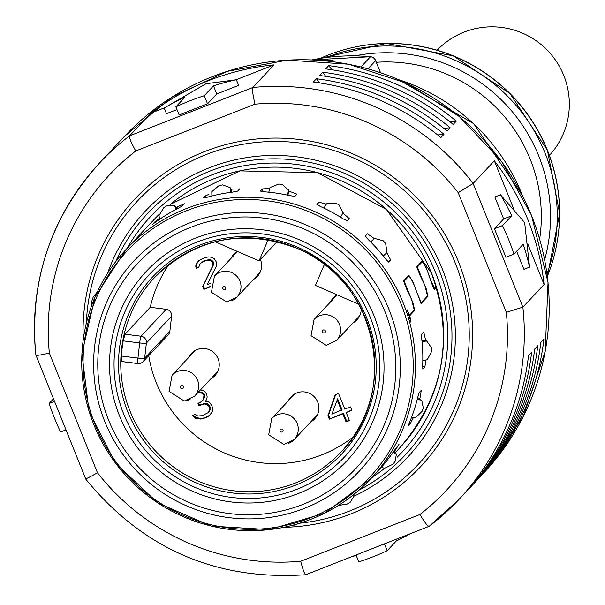 <?xml version="1.0" encoding="UTF-8"?>
<svg xmlns="http://www.w3.org/2000/svg" width="605" height="605" viewBox="0 0 605 605"><rect width="100%" height="100%" fill="white"/><g stroke="black" fill="none" stroke-linecap="round" stroke-linejoin="round"><path stroke-width="0.91" d="M436.417 287.246L434.337 289.447M434.284 289.447L433.271 287.821L427.274 270.685L423.916 263.893L422.078 262.041L417.374 267.055L425.807 287.882M394.052 452.033A167.698 165.891 -136.9 0 0 394.831 450.944L398.998 444.342L394.052 450.793A167.698 165.891 43.1 0 1 378.193 470.879L370.948 478.615A167.698 165.891 -136.9 0 0 402.136 430.836A167.698 165.891 -136.9 0 0 372.635 253.79A167.698 165.891 -136.9 0 0 199.877 203.961A167.698 165.891 -136.9 0 0 126.203 249.298A167.698 165.891 -136.9 0 0 95.023 297.078A167.698 165.891 -136.9 0 0 124.524 474.123A167.698 165.891 -136.9 0 0 297.282 523.953A167.698 165.891 -136.9 0 0 370.948 478.615L324.696 513.153L269.24 529.655L211.289 526.116L157.844 502.982L115.366 463.029L88.996 411.105L81.925 353.479L94.993 297.115L126.203 249.298L154.396 219.214A167.698 165.891 43.1 0 1 158.722 214.767L154.396 219.214M378.911 470.1L380.636 468.278M425.678 340.955A167.698 165.891 -136.9 0 0 425.617 340.252L423.765 332.054M422.623 366.766L424.869 366.948L426.056 359.945M424.869 366.948L422.872 369.088M423.674 332.1L421.677 334.24L421.783 339.292A167.698 165.891 43.1 0 1 422.676 364.996L422.827 369.111M419.628 399.451A167.698 165.891 -136.9 0 0 419.938 398.34L421.277 390.369M409.29 422.955L410.379 423.447L413.336 417.616M410.379 423.447L408.383 425.58M421.178 390.422L419.182 392.554L417.7 397.508A167.698 165.891 43.1 0 1 409.736 421.882L408.337 425.61M326.352 204.112L318.654 202.078L317.459 205.012M347.444 220.923L349.463 218.768L342.611 212.794M347.459 220.901L343.141 218.859A167.698 165.891 43.1 0 0 320.423 206.532L316.657 204.21L318.654 202.078M297.01 194.092L294.968 196.3L290.029 195.695A167.698 165.891 43.1 0 0 264.551 191.823L260.422 191.059L262.426 188.926L262.328 191.603M269.815 188.412L262.426 188.926M296.964 194.167L288.918 191.104A167.698 165.891 -136.9 0 0 288.555 191.029M374.298 238.589L367.341 233.787L365.307 236.018M388.055 261.821L390.664 259.953L386.829 252.701M390.664 259.953L388.667 262.086L385.461 258.872A167.698 165.891 43.1 0 0 368.248 239.572L365.337 235.92L367.341 233.787M399.141 448.532C443.836 396.714 454.62 338.271 431.486 273.21L386.429 209.451L317.58 172.682L239.898 170.882L170.232 204.407A167.698 165.891 43.1 0 1 228.062 173.877A167.698 165.891 43.1 0 1 431.509 273.157A167.698 165.891 43.1 0 1 436.273 286.641A167.698 165.891 43.1 0 1 436.447 287.216A167.698 165.891 43.1 0 1 399.141 448.532L395.065 452.88M420.989 262.336L422.139 261.995L420.959 262.366M426.956 296.571L427.954 296.284L425.95 287.836M427.954 296.284L421.118 303.559M421.057 303.559L414.054 284.796L410.689 278.005L408.851 276.152L404.148 281.174L412.587 301.993M407.762 276.447L408.92 276.114L407.74 276.477M413.752 310.683L414.727 310.395L412.731 301.948M414.727 310.395L409.85 315.606L410.901 322.17A167.698 165.891 43.1 0 0 407.15 309.851L409.676 315.031L408.927 315.273M409.676 315.031L414.251 310.153L411.65 299.611L406.643 289.069L403.558 280.947L408.927 275.237M408.874 275.267L413.117 282.157L417.253 293.622L421.299 302.613L427.47 296.034L424.869 285.499L419.862 274.957L416.777 266.828L422.093 261.156L426.336 268.045L430.48 279.51L434.519 288.502L433.724 288.751L434.398 288.54M420.505 302.863L421.299 302.613M434.526 288.509L436.243 286.672M239.648 188.896L231.412 189.123A167.698 165.891 -136.9 0 0 230.467 189.267M239.603 189.002L237.606 191.135M208.929 194.303L205.481 195.861L203.477 197.994L207.402 197.185A167.698 165.891 43.1 0 1 232.577 192.118L237.599 191.104M527.764 243.906L544.084 284.494L522.864 307.143L473.148 183.459L458.212 192.677A230.777 228.297 -136.9 0 0 255 104.173C252.822 94.902 252.096 89.343 252.799 87.498L129.561 135.853C129.062 137.615 131.126 142.651 135.747 150.955A230.777 228.297 -136.9 0 0 49.368 353.093C40.308 355.158 35.824 355.8 35.899 355.022L85.623 478.699C85.456 479.266 89.411 477.292 97.473 472.77A230.777 228.297 -136.9 0 0 300.693 561.274L419.938 514.484C424.755 522.591 427.841 526.531 429.202 526.305L305.964 574.659L428.945 526.411M429.202 526.305A246.159 243.512 -136.9 0 0 459.014 499.39A246.159 243.512 -136.9 0 0 522.864 307.143L506.324 312.354A230.777 228.297 -136.9 0 1 419.938 514.484M534.684 349.017A246.159 243.512 43.1 0 1 480.476 475.863L483.546 472.581A246.159 243.512 -136.9 0 0 537.754 345.735L534.684 349.017M528.528 355.581A246.159 243.512 43.1 0 1 474.32 482.427L477.398 479.145A246.159 243.512 -136.9 0 0 531.606 352.299L528.528 355.581M540.832 342.453A246.159 243.512 43.1 0 1 486.624 469.298L489.695 466.016A246.159 243.512 -136.9 0 0 543.91 339.171L540.832 342.453M544.084 284.494A246.159 243.512 -136.9 0 0 527.741 219.312A246.159 243.512 -136.9 0 0 494.361 160.817L513.66 208.816M489.649 465.585L489.695 466.016M477.345 478.714L477.398 479.145M483.501 472.15L483.546 472.581M500.471 194.757A246.159 243.512 -136.9 0 1 511.732 215.743L502.505 225.589A246.159 243.512 -136.9 0 1 508.676 239.663A246.159 243.512 -136.9 0 1 513.955 254.085L505.886 257.254L494.429 228.758L503.655 218.912L494.829 196.965L500.471 194.757L524.664 222.595L529.564 267.138L523.93 269.354L516.64 251.219M236.094 79.739L274.02 64.856L252.799 87.498A246.159 243.512 -136.9 0 1 473.148 183.459L494.361 160.817M513.955 254.085L523.181 244.238A246.159 243.512 -136.9 0 1 529.564 267.138M511.732 215.743L503.655 218.912M502.505 225.589L494.429 228.758M175.881 106.843A246.159 243.512 -136.9 0 1 204.271 95.703L213.497 85.857A246.159 243.512 -136.9 0 1 236.351 79.724L238.627 85.381L216.756 93.964L207.53 103.81L179.141 114.95L175.881 106.843L185.107 96.997A246.159 243.512 -136.9 0 0 164.227 108.023L166.496 113.679L176.978 109.573M35.824 355.18C29.184 281.537 50.495 217.399 99.749 162.775A246.159 243.512 -136.9 0 1 129.561 135.853L150.781 113.211L164.552 107.803M236.351 79.724L205.889 83.762L164.227 108.023M204.271 95.703L207.53 103.81M213.497 85.857L216.756 93.964M274.02 64.856A246.159 243.512 -136.9 0 0 150.781 113.211M65.862 429.898L60.568 431.978A246.159 243.512 -136.9 0 1 49.111 403.482L54.405 401.41M49.111 403.482L53.399 398.907M443.843 128.381L450.12 127.723A246.159 243.512 -136.9 0 0 322.586 72.184L325.724 76.328M450.12 127.723L447.042 131.005A246.159 243.512 43.1 0 0 319.516 75.466L322.586 72.184M449.991 121.817L456.268 121.159A246.159 243.512 -136.9 0 0 328.734 65.62L331.88 69.764M456.268 121.159L453.19 124.441A246.159 243.512 43.1 0 0 325.664 68.902L328.734 65.62M437.687 134.945L443.964 134.287A246.159 243.512 -136.9 0 0 316.438 78.748L319.576 82.893M443.964 134.287L440.894 137.569A246.159 243.512 43.1 0 0 313.36 82.03L316.438 78.748M410.803 533.557A246.159 243.512 -136.9 0 1 396.411 540.878L387.192 550.716A246.159 243.512 -136.9 0 1 358.795 561.864L356.058 555.042M352.473 556.449A246.159 243.512 -136.9 0 0 356.232 555.481M396.411 540.878L395.836 539.433M387.192 550.716L384.447 543.903M300.693 561.274C303.052 570.341 304.814 574.803 305.964 574.659M85.539 478.858C142.697 548.811 216.114 580.777 305.797 574.75L305.858 574.735M168.886 264.438A127.693 126.324 -136.9 0 0 150.237 307.295L125.016 334.21L123.193 340.872A127.693 126.324 43.1 0 0 121.454 356.05L137.948 358.115A6.156 0.529 97.1 0 0 137.804 363.567A6.156 0.529 97.1 0 0 137.872 363.529A6.156 6.088 -136.9 0 0 144.648 358.221A6.156 0.726 -173.5 0 1 137.948 358.115L139.695 342.937L123.193 340.872M121.454 356.05L121.809 361.563L137.804 363.567A6.156 6.156 0 0 0 143.06 361.669L168.273 334.754A6.156 6.088 43.1 0 0 169.869 331.306L171.608 316.128A6.156 6.088 43.1 0 0 166.216 309.299L150.237 307.295M148.732 355.611A127.693 126.324 -136.9 0 0 224.455 452.964A127.693 126.324 -136.9 0 0 353.07 437.007M324.409 264.393L315.424 285.416L358.803 304.307M277.12 241.614L259.069 260.876L268.113 239.716M215.161 241.75L259.069 260.876M338.558 393.53L335.185 394.853L327.948 415.695L329.339 419.152L342.823 413.858L346.068 421.927L349.44 420.604L346.196 412.534L351.815 410.334L350.431 406.878L344.812 409.086L338.558 393.53M197.517 393.046L199.544 392.698L201.692 393.189L203.507 394.475L203.976 395.625L203.114 399.965L200.21 402.438L197.956 403.323L198.886 405.622L204.732 403.996L206.887 404.488L208.937 406.348L209.859 408.655L209.761 410.024L208.211 412.633L202.259 415.635L197.865 416.028L195.249 414.387L192.443 415.491L195.513 418.282L200.376 419.046L202.857 418.736L207.349 416.974L209.368 415.514L212.37 411.665L212.673 407.551L210.253 403.164L208.438 401.879L205.163 401.826L206.721 399.217L207.144 397.046L206.781 394.528L204.83 391.291L200.595 389.764M187.172 400.578L190.076 399.512M210.646 283.359L207.197 284.713L216.151 266.533L216.582 264.362L216.219 261.836L214.268 258.6L211.092 257.178L208.385 256.913L204.777 257.654L198.833 260.657L197.048 262.691L195.725 265.875L196.088 268.401L198.901 267.297L199.325 265.134L200.55 263.319L205.375 260.755L208.415 260.233L210.563 260.725L212.385 262.01L212.847 263.16L212.65 265.905L202.705 286.475L203.862 289.356L210.306 286.83M330.58 301.85A16.153 15.98 43.1 0 1 337.053 294.839M361.208 308.868A16.153 15.98 43.1 0 1 353.033 322.888M230.959 258.464A16.153 15.98 43.1 0 1 237.44 251.453M260.384 259.477A16.153 15.98 43.1 0 1 253.412 279.502M188.616 357.547A16.153 15.98 43.1 0 1 218.08 358.659A16.153 15.98 43.1 0 1 211.069 378.586M288.23 400.933A16.153 15.98 43.1 0 1 317.701 402.045A16.153 15.98 43.1 0 1 310.69 421.972M292.306 395.609A16.153 15.98 -136.9 0 0 290.695 398.309M192.692 352.223A16.153 15.98 -136.9 0 0 191.074 354.923M235.035 253.14A16.153 15.98 -136.9 0 0 233.417 255.839M334.656 296.526A16.153 15.98 -136.9 0 0 333.037 299.218M329.339 419.152L343.443 413.207L346.68 421.269L349.297 420.241M327.948 415.695L328.568 415.038L329.952 418.494M337.651 398.808L342.052 409.751L331.888 414.153L337.651 398.808M346.196 412.534L351.671 409.978M335.631 394.679L328.568 415.038M337.038 399.459L341.439 410.402M342.823 413.858L343.443 413.207M346.068 421.927L346.68 421.269M198.13 392.395L200.157 392.04L202.304 392.532L204.127 393.817L204.588 394.974L204.392 397.712L203.114 399.965M198.72 403.021L199.499 404.972L205.352 403.338L207.5 403.83L209.549 405.69L210.472 407.997L210.374 409.366L208.211 412.633M193.313 415.143L196.133 417.624L200.989 418.388L203.469 418.078L207.961 416.316L209.874 414.939M187.217 400.873L187.595 400.457M199.544 392.698L200.157 392.04M201.692 393.189L202.304 392.532M203.507 394.475L204.127 393.817M203.976 395.625L204.588 394.974M203.772 398.37L204.392 397.712M198.886 405.622L199.499 404.972M201.132 404.745L201.745 404.087M204.732 403.996L205.352 403.338M206.887 404.488L207.5 403.83M208.937 406.348L209.549 405.69M209.859 408.655L210.472 407.997M209.761 410.024L210.374 409.366M209.103 411.619L209.716 410.961M193.698 416.996L194.311 416.338M195.513 418.282L196.133 417.624M197.661 418.773L198.281 418.115M200.376 419.046L200.989 418.388M202.857 418.736L203.469 418.078M207.349 416.974L207.961 416.316M203.862 289.356L210.306 286.415M198.909 260.611L197.661 262.033L196.338 265.224L196.701 267.743L198.984 266.85M200.55 263.319L203.741 260.982L209.035 259.575L211.183 260.067L212.998 261.352L213.459 262.502L213.262 265.247L203.318 285.825L204.475 288.698M197.048 262.691L197.661 262.033M195.725 265.875L196.338 265.224M196.088 268.401L196.701 267.743M203.129 261.64L203.741 260.982M205.375 260.755L205.987 260.105M208.415 260.233L209.035 259.575M210.563 260.725L211.183 260.067M212.385 262.01L212.998 261.352M212.847 263.16L213.459 262.502M212.65 265.905L213.262 265.247M202.705 286.475L203.318 285.825M355.49 320.257A16.153 15.98 -136.9 0 0 358.077 318.472M255.877 276.871A16.153 15.98 -136.9 0 0 258.464 275.086M213.527 375.962A16.153 15.98 -136.9 0 0 216.121 374.17M295.104 393.704A15.382 15.223 -136.9 0 0 294.022 394.747L271.728 418.547L268.688 434.783L283.874 444.418L294.181 439.585A15.382 15.223 -136.9 0 0 277.226 414.818A15.382 15.223 -136.9 0 0 271.728 418.547M288.683 443.314A15.382 15.223 -136.9 0 0 294.181 439.585L316.476 415.786A15.382 15.223 -136.9 0 0 317.451 414.644M313.148 419.348A16.153 15.98 -136.9 0 0 315.734 417.556M337.159 294.885A15.382 15.223 -136.9 0 0 336.372 295.663L314.071 319.463A15.382 15.223 -136.9 0 1 339.496 324.409A15.382 15.223 -136.9 0 1 336.531 340.502L358.825 316.702A15.382 15.223 -136.9 0 0 359.793 315.56M231.412 300.844A15.382 15.223 -136.9 0 0 236.91 297.115L259.205 273.316A15.382 15.223 -136.9 0 0 260.18 272.174M237.538 251.499A15.382 15.223 -136.9 0 0 236.752 252.277L214.457 276.077L211.417 292.313L226.603 301.94L236.91 297.115A15.382 15.223 -136.9 0 0 219.955 272.348A15.382 15.223 -136.9 0 0 214.457 276.077M195.491 350.325A15.382 15.223 -136.9 0 0 194.409 351.369L172.115 375.16L169.075 391.405L184.253 401.032L194.568 396.199A15.382 15.223 -136.9 0 0 197.532 380.106A15.382 15.223 -136.9 0 0 172.115 375.16M194.568 396.199L216.862 372.408A15.382 15.223 -136.9 0 0 217.83 371.258M182.324 205.965L177.772 208.506A167.698 165.891 43.1 0 0 155.946 221.884L152.717 224.168M152.762 224.152L154.744 221.997L155.122 222.481M159.66 218.065L154.744 221.997M184.381 203.764L177.114 207.031A167.698 165.891 -136.9 0 0 175.994 207.651M184.336 203.855L182.339 205.995M298.046 523.741L294.174 525.163A174.361 172.486 -136.9 0 1 290.702 525.858L289.621 526.025M353.494 494.739L353.948 495.51L353.305 494.89M353.948 495.51L354.243 495.881L350.265 502.188A174.361 172.486 -136.9 0 1 347.255 504.033L338.308 505.5M393.477 451.648L395.965 453.727L392.993 452.358M395.965 453.727L396.426 454.022L395.088 461.471A174.361 172.486 -136.9 0 1 392.902 464.247L384.402 468.383L381.573 467.105M417.389 398.755L418.562 399.134M417.579 398.778L421.193 400.079L417.185 399.58M421.193 400.079L421.708 400.2L423.303 407.868A174.361 172.486 -136.9 0 1 422.199 411.226L415.378 417.858L411.513 417.405M421.988 341.205L423.697 341.031M422.895 341.046L426.631 340.97L422.048 341.764M426.631 340.97L431.546 347.784A174.361 172.486 -136.9 0 1 431.667 351.331L427.274 359.725L422.804 360.535M383.237 256.028L387.056 252.489L385.597 243.437A174.361 172.486 -136.9 0 0 383.222 240.775L374.503 238.408L370.653 241.932M340.479 217.172L343.164 212.718L338.966 204.883A174.361 172.486 -136.9 0 0 335.828 203.182L326.571 203.749L323.902 208.128M341.303 215.864L340.509 217.187M287.39 195.105L288.698 190.083L282.308 184.57A174.361 172.486 -136.9 0 0 278.799 184.041L270.042 187.55L268.786 192.193M288.638 190.371L288.169 193.426M288.086 194.016L287.776 195.188M230.286 192.413L230.089 187.558L222.519 184.911A174.361 172.486 -136.9 0 0 219.048 185.606L211.78 191.725L211.886 195.982M230.15 188.034L230.762 190.794M230.974 191.725L230.989 192.322M176.002 209.428L174.55 205.443L166.867 205.783A174.361 172.486 -136.9 0 0 163.857 207.628L158.865 215.705L159.992 219.04M176.841 208.99L176.327 208.286M97.329 291.905L93.079 297.342A174.361 172.486 -136.9 0 0 91.975 300.708L91.31 306.531M367.969 68.773L375.614 60.613A6.156 0.386 -21.9 0 0 375.644 60.545A6.156 0.386 -21.9 0 0 375.576 60.523M376.34 62.27A153.851 152.195 43.1 0 1 530.207 159.198A153.851 152.195 43.1 0 1 539.652 239.043M437.12 50.23A76.926 76.101 43.1 0 1 464.164 32.073A76.926 76.101 43.1 0 1 555.632 60.311A76.926 76.101 43.1 0 1 549.385 155.417M320.317 60.394L333.136 60.598L332.221 61.589M400.049 430.579A165.891 164.114 43.1 0 1 183.572 515.52A165.891 164.114 43.1 0 1 96.233 298.265A165.891 164.114 43.1 0 1 312.717 213.323A165.891 164.114 43.1 0 1 400.049 430.579M105.845 304.217A154.116 152.46 -136.9 0 0 186.983 506.045A154.116 152.46 -136.9 0 0 388.085 427.138A154.116 152.46 -136.9 0 0 306.954 225.31A154.116 152.46 -136.9 0 0 105.845 304.217M109.649 306.145A149.76 148.157 -136.9 0 0 188.495 502.279A149.76 148.157 -136.9 0 0 383.925 425.595A149.76 148.157 -136.9 0 0 305.079 229.469A149.76 148.157 -136.9 0 0 109.649 306.145M127.141 248.3A172.312 170.459 43.1 0 1 287.617 163.539A172.312 170.459 43.1 0 1 435.305 271.978A172.312 170.459 43.1 0 1 397.175 457.168M287.882 195.211L288.918 191.104M205.481 195.861L206.025 197.563M231.738 192.224L231.412 189.123M419.938 398.34L417.624 397.818M425.617 340.252L421.942 340.728M394.831 450.944L394.21 450.551M409.85 315.606L409.101 315.825M404.148 281.174L403.497 281.363M417.374 267.055L416.724 267.251M384.5 468.429A172.312 170.459 43.1 0 1 371.886 477.617M359.052 490.095A176.554 174.656 -136.9 0 0 439.222 270.443A176.554 174.656 -136.9 0 0 279.049 158.881A176.554 174.656 -136.9 0 0 115.525 261.912M354.318 496.017A179.814 177.885 -136.9 0 0 442.368 269.119A179.814 177.885 -136.9 0 0 272.31 155.44A179.814 177.885 -136.9 0 0 107.607 273.241M86.326 323.251A192.496 190.431 43.1 0 1 244.927 143.945A192.496 190.431 43.1 0 1 455.331 263.175A192.496 190.431 43.1 0 1 299.747 523.219M83.263 339.413A195.763 193.66 43.1 0 1 236.419 142.092A195.763 193.66 43.1 0 1 458.484 261.844A195.763 193.66 43.1 0 1 283.813 527.326M458.212 192.677L506.324 312.354M135.747 150.955L255 104.173M97.473 472.77L49.368 353.093M531.432 215.372A246.159 243.512 43.1 0 1 483.924 472.8L523.264 416.512L545.218 351.323L548.024 282.422L531.477 215.274L501.553 161.391L459.24 116.5L407.195 83.414L348.684 64.213L287.375 60.114L227.132 71.36L171.737 97.261L124.66 136.186A246.159 243.512 43.1 0 1 531.432 215.372M124.66 136.186L99.749 162.775A246.159 243.512 -136.9 0 0 35.899 355.022M408.927 315.258L409.562 315.069M420.498 302.848L421.171 302.651M120.478 310.864A137.94 136.458 43.1 0 1 300.473 240.238A137.94 136.458 43.1 0 1 373.096 420.883A137.94 136.458 43.1 0 1 193.093 491.502A137.94 136.458 43.1 0 1 120.478 310.864M369.292 418.955A133.584 132.147 43.1 0 1 194.969 487.35A133.584 132.147 43.1 0 1 124.645 312.407A133.584 132.147 43.1 0 1 298.961 244.004A133.584 132.147 43.1 0 1 369.292 418.955M128.797 313.602A129.5 128.109 -136.9 0 0 196.973 483.191A129.5 128.109 -136.9 0 0 365.957 416.883A129.5 128.109 -136.9 0 0 297.781 247.294A129.5 128.109 -136.9 0 0 128.797 313.602M297.516 248.474A127.693 126.324 43.1 0 1 340.993 452.086A127.693 126.324 43.1 0 1 198.107 481.081A127.693 126.324 43.1 0 1 154.623 277.468A127.693 126.324 43.1 0 1 297.433 248.436M121.885 361.533L137.743 363.514M171.608 316.128L146.387 343.043A6.156 6.088 -136.9 0 0 141.003 336.214A6.156 0.529 97.1 0 0 139.695 342.937A6.156 0.726 6.5 0 0 146.387 343.043L144.648 358.221L169.869 331.306M280.153 431.1A1.535 1.52 -136.9 0 0 282.142 431.962A1.535 1.52 -136.9 0 0 282.989 429.981A1.535 1.52 -136.9 0 0 281 429.119A1.535 1.52 -136.9 0 0 280.153 431.1M322.495 332.016A1.535 1.52 -136.9 0 0 324.492 332.879A1.535 1.52 -136.9 0 0 325.339 330.897A1.535 1.52 -136.9 0 0 323.342 330.027A1.535 1.52 -136.9 0 0 322.495 332.016M222.882 288.63A1.535 1.52 -136.9 0 0 224.871 289.493A1.535 1.52 -136.9 0 0 225.718 287.511A1.535 1.52 -136.9 0 0 223.729 286.649A1.535 1.52 -136.9 0 0 222.882 288.63M183.375 386.603A1.535 1.52 -136.9 0 0 181.387 385.733A1.535 1.52 -136.9 0 0 180.54 387.714A1.535 1.52 -136.9 0 0 182.529 388.584A1.535 1.52 -136.9 0 0 183.375 386.603M125.016 334.21L141.003 336.214L166.216 309.299M177.817 208.483L177.114 207.031M174.792 205.942L176.796 209.005M399.421 79.898A196.927 194.81 43.1 0 1 522.107 194.666A196.927 194.81 43.1 0 1 522.228 194.969M312.067 59.903A196.927 194.81 43.1 0 1 370.457 56.749A6.156 6.088 43.1 0 1 375.614 60.613L380.439 72.615M360.928 66.921L370.457 56.749A6.156 0.552 -84.5 0 1 370.525 56.719L311.983 59.903M544.659 259.726A163.078 161.331 -136.9 0 0 538.722 155.856A163.078 161.331 -136.9 0 0 354.969 55.842M546.996 273.755A169.234 167.419 -136.9 0 0 545.014 152.967A169.234 167.419 -136.9 0 0 325.808 57.543M320.317 58.36A169.234 167.419 43.1 0 1 547.351 150.479A169.234 167.419 43.1 0 1 547.343 276.402M557.636 239.02A169.022 167.207 -136.9 0 0 547.434 150.343M547.412 150.282A169.022 167.207 -136.9 0 0 353.154 47.432M429.164 526.342L459.014 499.39L483.924 472.8M154.623 277.468C195.786 237.803 243.391 228.145 297.448 248.511C376.726 279.419 400.926 393.068 340.993 452.086M336.531 340.502L326.216 345.326L311.03 335.699L314.071 319.463M353.547 494.693L354.243 495.881M393.386 451.474L396.426 454.022M418.093 398.907L421.708 400.2M423.303 341.008L427.032 340.925M288.139 193.729L288.698 190.083M230.913 191.248L230.089 187.558M176.683 208.71L174.55 205.443M398.082 79.323L473.707 123.677L522.886 196.27M370.525 56.719A6.156 6.156 0 0 1 375.644 60.545L380.507 72.638M320.226 58.375L386.285 43.424L453.122 55.796L509.902 93.457L547.427 150.312L559.655 213.497L547.343 276.447"/></g></svg>
